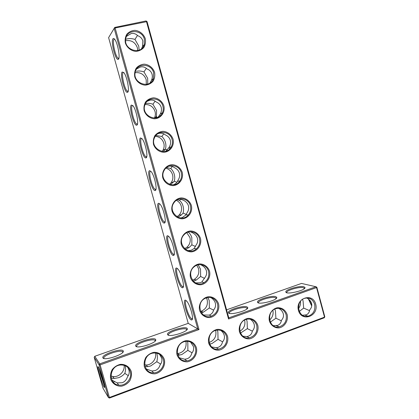 <?xml version="1.0" encoding="UTF-8"?>
<svg xmlns="http://www.w3.org/2000/svg" width="419" height="419" viewBox="0 0 419 419"><rect width="100%" height="100%" fill="white"/><g stroke="black" fill="none" stroke-linecap="round" stroke-linejoin="round"><path stroke-width="0.63" d="M226.574 309.84L301.497 283.433L315.963 286.743L316.549 287.575L316.837 287.245L315.963 286.743L228.784 317.838L147.048 21.599L115.12 27.989L198.988 329.564L100.11 364.886L109.406 397.479L324.521 317.141L324.327 317.764L109.495 398.05L109.406 397.479L108.437 397.537L99.146 364.98L100.11 364.886L99.738 363.86L99.146 364.98L94.202 357.355L103.032 388.282L108.437 397.537L109.495 398.05M303.817 286.727C299.433 285.454 284.601 289.869 285.873 292.08C286.339 295.013 306.247 290.22 304.959 287.465L303.817 286.727M275.786 296.662C271.701 295.175 256.234 299.884 257.554 302.225C258.052 305.262 278.054 300.214 276.739 297.37L275.786 296.662M246.969 306.881C243.214 305.158 227.051 310.191 228.418 312.674C228.942 315.811 249.08 310.469 247.734 307.541L246.969 306.881M228.784 317.838L228.554 319.006L146.456 21.505L146.048 20.95L114.748 27.413L108.605 37.637L188.231 323.353L94.767 356.297L94.202 357.355M147.048 21.599L146.048 20.95M316.837 287.245L324.798 316.769L324.521 317.141L316.549 287.575L228.554 319.006M304.419 288.555L303.351 287.696C299.344 286.512 285.732 290.54 286.811 292.598L286.879 292.74M276.194 298.501L275.309 297.647C271.575 296.264 257.386 300.564 258.502 302.743L258.586 302.911M247.194 308.709L246.477 307.881C243.046 306.284 228.224 310.877 229.376 313.192L229.471 313.375M131.262 371.517C129.618 366.913 125.36 364.085 120.442 364.357C117.189 365.111 114.46 366.829 112.261 369.511C110.632 372.57 110.097 375.749 110.658 379.043C112.334 383.689 116.65 386.501 121.578 386.182C124.825 385.391 127.528 383.657 129.696 380.976C131.299 377.933 131.817 374.78 131.262 371.517M164.327 359.439C162.719 354.898 158.581 352.091 153.81 352.332C150.651 353.065 148.012 354.741 145.88 357.365C144.304 360.371 143.79 363.493 144.346 366.74C145.974 371.323 150.175 374.109 154.957 373.821C161.373 372.742 165.872 365.803 164.327 359.439M196.406 347.723C194.835 343.24 190.813 340.458 186.177 340.673C179.94 341.626 175.482 348.467 177.017 354.804C178.609 359.324 182.689 362.089 187.33 361.827C193.562 360.801 197.915 353.992 196.406 347.723M209.542 271.203C207.997 266.741 204.032 263.86 199.475 263.912C193.342 264.64 188.964 271.224 190.477 277.519C192.049 282.024 196.061 284.889 200.628 284.789C206.756 283.993 211.035 277.436 209.542 271.203M200.481 238.421C198.931 233.933 194.945 230.995 190.357 230.979C184.182 231.618 179.777 238.139 181.291 244.455C182.873 248.986 186.911 251.913 191.504 251.882C197.674 251.17 201.979 244.675 200.481 238.421M191.383 205.499C189.823 200.984 185.816 197.988 181.202 197.904C174.99 198.449 170.549 204.901 172.073 211.249C173.655 215.801 177.719 218.786 182.344 218.823C188.55 218.21 192.887 211.778 191.383 205.499M227.543 336.347C226.009 331.927 222.096 329.166 217.592 329.355C211.537 330.266 207.222 336.97 208.72 343.224C210.275 347.676 214.245 350.425 218.755 350.19C224.804 349.21 229.02 342.527 227.543 336.347M257.779 325.301C256.281 320.938 252.474 318.204 248.1 318.367C242.213 319.231 238.034 325.814 239.5 331.979C241.019 336.373 244.879 339.097 249.263 338.892C255.14 337.955 259.23 331.398 257.779 325.301M218.561 303.843C217.021 299.402 213.082 296.584 208.552 296.704C202.461 297.527 198.114 304.168 199.617 310.442C201.183 314.92 205.174 317.728 209.71 317.56C215.801 316.67 220.048 310.05 218.561 303.843M287.156 314.569C285.407 310.055 282.27 307.761 277.729 307.687C272.01 308.515 267.956 314.978 269.396 321.054C270.884 325.395 274.639 328.098 278.897 327.915C284.611 327.024 288.576 320.582 287.156 314.569M315.706 304.136C312.595 292.085 295.107 298.333 298.443 310.442C301.685 322.578 319.069 316.083 315.706 304.136M182.249 172.434C180.678 167.899 176.65 164.84 172.005 164.683C165.751 165.138 161.278 171.528 162.808 177.897C164.4 182.475 168.49 185.523 173.141 185.627C179.39 185.104 183.758 178.735 182.249 172.434M173.073 139.223C171.497 134.661 167.443 131.545 162.766 131.32C159.676 131.728 157.094 133.101 155.004 135.447C153.464 138.207 152.961 141.193 153.506 144.398C155.109 148.996 159.22 152.107 163.902 152.286C170.187 151.856 174.587 145.55 173.073 139.223M163.855 105.871C162.273 101.288 158.193 98.104 153.49 97.81C150.379 98.172 147.776 99.507 145.676 101.817C144.12 104.561 143.617 107.536 144.162 110.747C145.77 115.377 149.908 118.551 154.621 118.797C160.943 118.462 165.379 112.219 163.855 105.871M154.601 72.377C153.008 67.763 148.907 64.521 144.173 64.154C141.041 64.468 138.422 65.767 136.306 68.046C134.74 70.764 134.232 73.734 134.777 76.955C136.395 81.611 140.554 84.842 145.299 85.162C148.42 84.816 151.018 83.501 153.103 81.218C154.642 78.51 155.14 75.561 154.601 72.377M145.304 38.731C143.701 34.096 139.574 30.786 134.813 30.351C131.666 30.618 129.026 31.875 126.894 34.122C125.318 36.82 124.804 39.784 125.354 43.01C126.978 47.693 131.163 50.992 135.934 51.38C139.077 51.081 141.695 49.809 143.79 47.551C145.341 44.87 145.843 41.926 145.304 38.731M211.412 316.146C216.513 313.737 218.556 309.683 217.545 303.99C215.209 298.202 211.139 296.296 205.336 298.265C194.945 302.728 200.968 320.388 211.412 316.146L209.243 315.098C211.574 314.213 213.046 312.485 213.659 309.913C215.397 307.834 215.947 305.556 215.319 303.068C214.654 300.805 213.124 298.957 210.736 297.527M207.855 297.48L209.212 300.549L209.353 307.981L213.601 310.16M204.043 282.678C208.023 279.95 209.521 276.184 208.531 271.381C207.065 265.347 199.528 262.613 194.667 266.411C185.14 272.806 194.463 288.88 204.043 282.678L201.89 281.956L204.765 277.766C206.483 275.613 207.028 273.293 206.394 270.794C205.65 268.317 203.933 266.384 201.23 265.002L200.659 264.672M198.182 264.829L200.528 269.192L200.628 276.488L204.587 278.384M196.364 248.881C199.365 246.094 200.402 242.68 199.481 238.626C197.883 231.901 188.906 229.439 184.266 234.535C175.833 242.491 187.901 256.695 196.364 248.881L194.138 248.493L195.83 245.482C197.532 243.256 198.067 240.888 197.433 238.38C196.689 235.897 194.971 233.991 192.279 232.66L190.357 231.77M188.597 232.026L188.388 232.299C189.98 233.498 191.116 235.3 191.813 237.709L191.865 244.858L195.479 246.482M188.32 214.91C190.53 212.229 191.221 209.17 190.388 205.734C188.681 198.376 178.374 196.26 174.157 202.492C166.867 211.616 181.045 223.935 188.32 214.91L185.984 214.91L186.853 213.062C188.545 210.762 189.069 208.353 188.43 205.829C187.681 203.335 185.968 201.455 183.292 200.188L179.688 198.92M180.725 199.03L179.578 200.486C181.202 201.806 182.359 203.671 183.056 206.09C183.705 208.531 183.711 210.867 183.072 213.098L186.266 214.455M179.94 180.867C181.563 178.368 182.003 175.65 181.254 172.701C179.447 164.787 167.977 163.028 164.285 170.198C158.068 180.149 173.806 190.765 179.94 180.867L177.509 181.333L177.845 180.505C179.521 178.127 180.034 175.676 179.39 173.141C178.641 170.638 176.933 168.778 174.267 167.574C172.748 166.327 170.921 165.877 168.778 166.228M172.324 166.463L170.727 168.543C172.387 169.978 173.566 171.916 174.267 174.346C174.917 176.792 174.906 179.081 174.236 181.207L176.923 182.291M169.826 148.803L168.794 147.807C170.454 145.351 170.957 142.853 170.313 140.313C169.559 137.799 167.857 135.966 165.201 134.818C163.436 133.289 161.325 132.818 158.869 133.404L157.848 133.74M163.777 133.844L161.839 136.468C163.536 138.024 164.735 140.025 165.442 142.465C166.092 144.916 166.065 147.158 165.364 149.185L167.422 149.981M162.143 151.458L163.038 150.117L165.364 149.185L163.263 151.542M160.393 115.649L159.707 114.968L160.215 114.141C161.451 111.847 161.776 109.579 161.195 107.337C160.44 104.818 158.738 103.011 156.098 101.927C154.292 100.267 152.155 99.712 149.688 100.261L147.111 101.356M155.109 101.141L152.919 104.252L156.575 110.454L156.455 117.027L157.586 117.456M150.919 82.334L150.578 81.993L151.437 80.417C152.364 78.285 152.563 76.221 152.039 74.226C151.28 71.691 149.583 69.915 146.954 68.894C145.11 67.108 142.947 66.464 140.459 66.972L136.667 68.941M146.336 68.334L143.958 71.906L147.677 78.311L147.755 84.099M141.449 48.814L142.507 46.629L142.842 40.968C142.083 38.428 140.391 36.678 137.772 35.715C135.892 33.803 133.698 33.075 131.194 33.541L126.517 36.348M137.469 35.416L134.96 39.423L138.736 46.027L139.129 50.16M311.767 305.503L308.897 299.407M108.605 37.637L114.172 28.398L115.12 27.989L114.748 27.413L114.172 28.398L197.763 328.899L198.988 329.564M188.231 323.353L197.763 328.899L99.738 363.86L94.767 356.297M130.288 371.606C128.612 366.934 125.286 364.74 120.3 365.017C109.259 365.86 107.762 383.935 118.671 385.066C125.642 386.412 132.504 378.399 130.288 371.606M163.331 359.533C161.545 354.647 158.073 352.505 152.925 353.117C141.737 354.814 142.402 373.507 153.637 372.837C159.958 372.968 165.264 365.635 163.331 359.533M195.395 347.828C193.573 342.862 190.085 340.762 184.931 341.527C173.854 343.632 175.655 362.419 186.785 360.832C192.635 360.445 197.176 353.552 195.395 347.828M226.522 336.462C224.689 331.476 221.232 329.413 216.146 330.256C205.268 332.571 207.73 351.274 218.634 349.168C224.846 347.346 227.475 343.109 226.522 336.462M256.742 325.422C254.925 320.451 251.515 318.409 246.524 319.294C235.881 321.724 238.757 340.27 249.399 337.85C255.25 335.954 257.701 331.811 256.742 325.422M286.109 314.7C284.307 309.756 280.96 307.735 276.074 308.635C265.677 311.123 268.825 329.481 279.195 326.867C284.752 324.94 287.057 320.886 286.109 314.7M314.648 304.278C312.873 299.365 309.594 297.364 304.812 298.276C294.672 300.779 297.998 318.932 308.091 316.198C313.402 314.266 315.586 310.29 314.648 304.278M172.089 139.527C170.187 131.131 157.722 129.696 154.569 137.61C149.311 148.153 166.186 157.308 171.292 146.802C172.487 144.513 172.754 142.088 172.089 139.527M162.876 106.206C160.896 97.402 147.588 96.239 144.958 104.745C140.522 115.702 158.225 123.657 162.441 112.721C163.331 110.632 163.473 108.463 162.876 106.206M153.626 72.738C151.568 63.583 137.547 62.63 135.4 71.612C131.666 82.862 149.992 89.849 153.443 78.61L153.626 72.738M144.335 39.124C142.214 29.67 127.575 28.869 125.857 38.229C122.73 49.704 141.528 55.916 144.325 44.456L144.335 39.124M201.89 281.956L200.261 282.741L195.532 282.925M200.628 276.488L196.249 280.065L193.196 281.139M200.622 311.458L201.282 311.254C206.158 308.971 208.117 305.116 207.154 299.695L206.41 297.83M209.353 307.981L203.288 312.223L201.314 312.71M209.243 315.098L203.477 315.009M194.138 248.493L191.253 250.243L187.848 250.604M191.865 244.858L189 247.592L185.376 249.342M192.421 280.201L194.259 279.394C198.067 276.807 199.496 273.23 198.554 268.652L196.778 265.248M185.984 214.91L182.207 217.602L180.416 217.938M183.072 213.098L181.432 214.91L177.855 217.22M188.105 232.168L188.388 232.299M184.549 248.666L186.937 247.231C189.807 244.586 190.797 241.334 189.917 237.479L186.748 232.718M177.509 181.333C176.64 183.045 175.173 184.208 173.12 184.821L173.11 184.826M174.236 181.207L170.549 184.643M177.405 199.722L179.578 200.486M176.975 216.759L179.269 214.905C181.385 212.354 182.045 209.448 181.249 206.179C180.448 203.498 178.824 201.549 176.378 200.334M171.292 146.802L168.794 147.807L165.715 151.233M166.6 167.5L170.727 168.543M169.58 184.37L171.282 182.522C172.832 180.144 173.257 177.551 172.544 174.749C171.455 171.308 169.208 169.124 165.814 168.192M156.455 117.027L155.768 117.964M159.707 114.968L158.021 117.262M155.894 135.494L161.839 136.468M163.038 150.117C164.18 147.938 164.437 145.629 163.803 143.193C162.389 139.024 159.555 136.725 155.297 136.295M150.578 81.993L149.929 83.082M145.472 103.572C147.865 103.048 150.342 103.273 152.919 104.252M154.422 118.09L154.606 117.702C155.454 115.717 155.59 113.649 155.025 111.501C153.296 106.719 149.971 104.394 145.042 104.52M136.416 71.288C138.846 70.764 141.355 70.973 143.958 71.906M146.289 84.418L146.21 79.683C144.22 74.43 140.533 72.11 135.148 72.717M125.669 39.376L127.413 38.841C129.853 38.354 132.373 38.548 134.96 39.423M137.699 50.579L137.359 47.729C135.19 42.172 131.278 39.847 125.621 40.753M324.327 317.764L324.798 316.769M311.715 305.98L308.394 299.009M302.544 299.355L303.078 300.968L303.66 308.085L309.552 310.662M306.734 297.967C309.301 299.344 310.908 301.151 311.563 303.393C312.15 305.77 311.511 307.949 309.651 309.94C309.384 312.401 308.19 314.056 306.064 314.899L302.487 315.24M298.485 308.594C300.114 306.467 300.769 304.047 300.46 301.34M299.255 311.458L303.66 308.085M274.812 309.112L275.451 310.956L275.906 318.22L281.343 320.802M278.745 308.342C281.128 309.746 282.636 311.532 283.265 313.7C283.862 316.109 283.249 318.309 281.427 320.299C281.06 322.834 279.782 324.536 277.593 325.406L273.178 325.621M269.611 320.001C272.518 317.45 273.612 314.234 272.895 310.353M270.318 322.169L275.906 318.22M246.377 319.336L247.053 321.221L247.378 328.637L252.353 331.178M250.064 319.11C252.201 320.519 253.563 322.248 254.16 324.301C254.773 326.741 254.181 328.957 252.39 330.958C251.919 333.566 250.557 335.315 248.305 336.211L246.828 336.572L242.915 336.2M239.846 331.261C243.994 328.747 245.597 325.055 244.659 320.184L244.628 320.069M240.475 333.058L247.378 328.637M99.518 374.293C97.826 368.175 97.433 365.729 98.339 366.96C100.261 370.019 105.965 389.754 104.231 387.355C103.111 385.506 101.539 381.149 99.518 374.293M167.846 334.933L167.521 334.524C165.992 331.382 186.806 325.275 187.262 328.726C188.623 331.508 170.397 337.353 167.846 334.933M135.882 346.262L135.683 345.958C134.143 342.732 155.276 336.216 155.721 339.767C157.125 342.695 137.935 349.006 135.882 346.262M102.954 357.936L102.854 357.747C101.304 354.448 122.83 347.482 123.27 351.122C124.71 354.202 104.451 361.031 102.954 357.936M158.691 203.283C155.271 203.147 161.362 224.244 164.389 223.023C166.93 222.934 163.431 207.709 160.021 204.137L158.691 203.283M167.731 235.75C164.044 234.944 170.465 256.674 173.55 255.422C176.069 255.302 172.371 240.155 168.936 236.599L167.731 235.75M176.734 268.081C172.764 266.578 179.547 288.995 182.684 287.717C185.172 287.549 181.254 272.423 177.797 268.893L176.734 268.081M185.696 300.276C181.437 298.05 188.608 321.205 191.782 319.896C194.233 319.687 190.079 304.524 186.607 301.02L185.696 300.276M112.91 38.857C110.705 41.706 115.503 60.483 118.121 59.336C120.677 59.372 117.854 42.879 114.638 39.25C113.905 38.354 113.329 38.223 112.91 38.857M122.144 72.026C119.714 74.32 124.721 93.453 127.434 92.3C129.995 92.321 127.088 76.195 123.825 72.571L122.144 72.026M131.341 105.049C128.675 106.772 133.912 126.313 136.714 125.15C139.281 125.15 136.259 109.333 132.954 105.719L131.341 105.049M140.496 137.935C137.589 139.061 143.083 159.068 145.969 157.884C148.536 157.858 145.372 142.298 142.031 138.694L140.496 137.935M149.614 170.68C146.456 171.182 152.233 191.708 155.192 190.509C157.754 190.456 154.433 175.09 151.055 171.502L149.614 170.68M127.737 367.374L128.905 369.919C129.581 372.496 129.11 374.79 127.491 376.812C126.538 379.74 124.783 381.709 122.233 382.72L117.189 382.908L111.936 380.101M159.587 354.359L161.619 358.004C162.279 360.544 161.776 362.823 160.11 364.834C159.288 367.683 157.638 369.589 155.171 370.569L151.893 371.025L146.189 368.94M190.53 342.035L193.374 346.44C194.018 348.943 193.484 351.201 191.771 353.212C191.074 355.972 189.524 357.831 187.131 358.779L184.758 359.23L179.348 357.774M218.634 349.168L216.33 347.739L218.163 347.33C220.483 346.408 221.939 344.607 222.52 341.925C224.27 339.919 224.835 337.683 224.207 335.21C223.667 333.33 222.489 331.701 220.672 330.313M216.33 347.739L211.653 346.937M186.298 300.706C183.412 300.303 188.471 317.356 191.651 318.749L192.415 318.77M177.494 268.579C174.561 268.108 179.369 285.156 182.569 286.575L183.349 286.596M209.128 342.491C214.47 340.39 216.665 336.431 215.717 330.617M217.236 330.046L217.859 331.775L218.042 339.348L211.962 343.533L209.678 344.109M218.042 339.348L222.599 341.841M168.642 236.295C165.673 235.761 170.25 252.856 173.45 254.291L174.246 254.312M159.749 203.844L159.665 203.844C156.821 203.629 161.163 220.483 164.306 221.897L165.107 221.918M150.594 171.256C147.965 171.581 152.097 188.021 155.135 189.388L155.926 189.414M141.481 138.521C139.061 139.37 142.999 155.449 145.932 156.769L146.713 156.8M132.776 105.515L132.331 105.651C130.11 107.007 133.881 122.767 136.704 124.04L137.463 124.076M123.684 72.403L123.144 72.639C121.117 74.477 124.731 89.965 127.449 91.19L128.183 91.237M114.539 39.129L113.916 39.486C112.072 41.795 115.555 57.052 118.174 58.231L118.865 58.278M104.231 385.244L100.44 374.214L99.004 368.364M168.632 335.263L168.506 335.032C167.228 332.12 186.156 326.569 186.691 329.69L186.712 329.983M136.824 346.712L136.688 346.461C135.395 343.47 154.611 337.546 155.145 340.757L155.166 341.061M104.027 358.512L103.881 358.245C102.582 355.186 122.154 348.849 122.678 352.138L122.699 352.458M125.223 365.714C125.779 368.128 125.648 370.679 124.825 373.376L128.287 375.649M147.31 369.532L146.964 369.93M111.559 379.211L111.904 378.095L111.114 377.571M114.298 381.651L113.591 382.458M111.904 378.095L114.146 378.477L118.629 377.697C121.117 376.754 123.181 375.319 124.825 373.376M156.722 353.149L156.926 353.798C157.591 356.27 157.549 358.91 156.806 361.702L160.671 364.101M145.032 366.52L147.708 366.667L150.646 365.976L156.806 361.702M187.361 341.291L187.827 342.627L187.864 350.363L192.091 352.829M177.876 355.281L181.746 354.594L187.864 350.363M110.956 375.99L112.779 376.482C118.787 377.629 124.998 371.485 124.144 365.321M144.67 364.886L146.095 364.991C151.893 365.117 156.889 358.674 155.491 352.96M185.957 341.344L185.957 341.344C186.858 348.011 184.114 352.122 177.729 353.688L177.405 353.709M304.404 288.382L304.959 287.465M286.821 292.624L285.873 292.08M276.179 298.302L276.739 297.37M258.513 302.769L257.554 302.225M247.179 308.494L247.734 307.541M229.423 313.365L228.418 312.674M203.288 312.223L201.282 311.254M196.249 280.065L194.259 279.394M189 247.592L186.937 247.231M181.432 214.91L179.269 214.905M173.539 182.087L171.282 182.522M156.68 116.388L154.606 117.702M162.441 112.721L160.215 114.141M147.897 83.596L147.153 84.261M153.443 78.61L151.437 80.417M144.325 44.456L142.507 46.629M308.091 316.198L305.027 315.188M279.195 326.867L276.367 325.725M249.399 337.85L246.828 336.572M118.671 385.066L117.189 382.908M153.637 372.837L151.893 371.025M186.785 360.832L184.758 359.23M192.457 318.471L191.651 318.749M183.396 286.303L182.569 286.575M210.301 344.004L209.416 343.46M174.294 254.024L173.45 254.291M165.159 221.641L164.306 221.897M155.983 189.147L155.135 189.388M146.77 156.544L145.932 156.769M137.521 123.83L136.704 124.04M128.235 91.007L127.449 91.19M118.923 58.063L118.174 58.231M104.488 386.847L104.231 387.355M186.691 329.69L187.262 328.726M168.569 335.247L167.521 334.524M155.145 340.757L155.721 339.767M136.751 346.691L135.683 345.958M122.751 352.4L123.27 351.122M103.954 358.491L102.854 357.747M164.908 222.018L164.389 223.023M174.058 254.406L173.55 255.422M183.176 286.685L182.684 287.717M192.258 318.854L191.782 319.896M118.708 58.346L118.121 59.336M128.01 91.311L127.434 92.3M137.28 124.16L136.714 125.15M146.519 156.895L145.969 157.884M155.727 189.508L155.192 190.509M114.146 378.477L112.779 376.482M147.708 366.667L146.095 364.991M179.604 355.165L177.729 353.688"/></g></svg>

